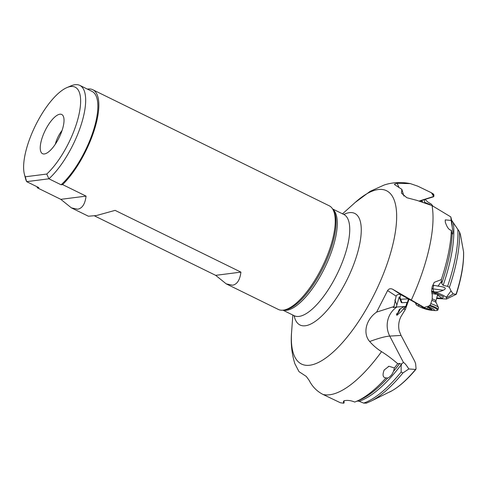 <?xml version="1.0" encoding="UTF-8"?>
<svg xmlns="http://www.w3.org/2000/svg" width="488" height="488" viewBox="0 0 488 488"><rect width="100%" height="100%" fill="white"/><g stroke="black" fill="none" stroke-linecap="round" stroke-linejoin="round"><path stroke-width="0.73" d="M323.068 394.475A114.747 41.12 -63.9 0 0 381.543 351.647C386.783 354.916 392.163 358.936 397.69 363.694A114.747 41.12 116.1 0 1 394.383 367.983L388.997 366.256L384.184 370.002C382.244 375.016 382.854 377.651 386.008 377.913A114.747 41.12 116.1 0 1 356.307 401.423A114.747 41.12 116.1 0 1 354.727 402.057C350.988 400.483 347.474 400.038 344.186 400.721L343.387 401.606L343.674 403.21L340.392 402.752L323.068 394.475C316.962 391.37 312.308 386.642 309.105 380.292L306.263 376.413L298.985 371.636L294.844 363.676C291.696 353.501 290.616 342.936 291.604 331.98L291.604 331.98A96.563 34.605 116.1 0 0 323.41 359.625A96.563 34.605 116.1 0 0 384.056 272.267A96.563 34.605 116.1 0 0 355.16 202.483L342.527 213.829M343.814 400.904L343.674 403.21M443.269 290.244L432.954 288.872A5.453 0.549 97.6 0 1 433.948 285.303L438.004 286.127C445.379 286.987 447.13 288.359 443.269 290.244C439.621 291.928 436.485 292.428 433.863 291.745C440.133 293.752 444.287 295.606 446.325 297.308C446.624 297.784 448.692 296.777 452.529 294.294L453.096 293.855L451.04 290.909L449.387 287.371L447.594 286.328L443.147 285.334L441.713 283.412L441.323 279.594L434.228 282.339L432.155 286.828L431.624 290.952L432.276 295.094L432.197 299.211L430.751 303.75L430.087 305.055L428.793 306.067L424.176 307.477L392.547 289.189C390.4 288.292 388.753 288.762 387.6 290.592L376.626 312.106L394.005 306.549L393.304 307.574L396.293 307.019L399.172 296.985L401.313 302.578L401.99 302.725L407.48 302.395L408.438 298.979M394.005 306.549L396.128 296.137L396.72 295.264C398.153 294.142 399.8 294.093 401.661 295.106L392.547 289.189M396.293 307.019L404.149 306.555L399.294 309.508L396.799 315.388L401.142 311.631C402.734 309.63 405.754 306.403 405.138 306.494L405.839 306.452L403.686 309.13L405.388 309.41L409.011 299.29M381.543 351.647C377.065 348.841 373.119 345.461 369.684 341.509C362.755 333.749 365.622 319.731 376.626 312.106M369.684 341.509C378.712 338.19 385.398 336.391 389.747 336.098L401.038 335.427L399.215 330.846C398.123 325.868 398.714 321.098 400.983 316.535L405.388 309.41M88.45 216.245L71.388 207.87L77.641 209.218C82.277 208.376 85.089 204.008 86.065 196.121L62.598 184.598A57.743 20.691 -63.9 0 0 91.299 138.525A57.743 20.691 -63.9 0 0 92.811 89.743L329.199 205.771A57.743 20.691 116.1 0 1 332.682 209.077A57.743 20.691 116.1 0 1 327.692 254.553A57.743 20.691 116.1 0 1 283.07 310.167A57.743 20.691 116.1 0 1 278.319 309.435L226.237 283.876L232.495 285.218C237.131 284.376 239.937 280.008 240.919 272.121L115.101 210.371L96.453 215.537L88.401 216.221M226.243 283.876L215.666 275.342L94.587 215.916M240.919 272.121L215.666 275.342M92.811 89.743A57.743 20.691 -63.9 0 0 87.382 89.109M71.388 207.87L60.811 199.342L37.344 187.819A57.743 20.691 -63.9 0 1 36.966 186.709M86.065 196.121L60.811 199.342M61.104 184.787L48.91 178.803L46.757 174.051L25.278 176.79L26.645 181.646L48.91 178.803A55.919 20.038 -63.9 0 0 78.354 132.638A55.919 20.038 -63.9 0 0 79.819 85.394L92.006 91.378A55.919 20.038 116.1 0 1 95.904 95.532A55.919 20.038 116.1 0 1 90.548 138.623A55.919 20.038 116.1 0 1 61.104 184.787L62.598 184.598M46.757 174.051A52.283 18.739 -63.9 0 0 77.83 119.231A52.283 18.739 -63.9 0 0 70.675 86.522A52.283 18.739 -63.9 0 0 66.941 87.59A52.283 18.739 -63.9 0 0 57.499 94.147A52.283 18.739 -63.9 0 0 24.4 174.271L25.516 178.559A55.919 20.038 -63.9 0 0 26.645 181.646L38.839 187.63L37.344 187.819M79.819 85.394A55.919 20.038 -63.9 0 0 75.018 84.711A55.919 20.038 -63.9 0 0 71.022 85.851L66.941 87.59M24.4 174.271A52.283 18.739 -63.9 0 0 25.278 176.79M61.171 132.943A21.826 7.82 116.1 0 1 44.31 153.964A21.826 7.82 116.1 0 1 43.084 135.255A21.826 7.82 116.1 0 1 63.062 115.76A21.826 7.82 116.1 0 1 61.171 132.943M55.339 144.186A14.549 5.216 116.1 0 1 56.657 140.05A14.549 5.216 116.1 0 1 62.074 130.467M419.961 201.019L433.503 196.774L433.801 195.92L433.68 196.469L419.509 200.916M398.849 187.087L397.159 183.378L410.341 183.61L417.801 186.178L431.465 192.791L433.68 196.469M433.801 196.341L433.539 194.126L433.21 194.34L433.539 194.126L431.465 192.791M421.54 200.525L422.62 201.721M425.225 202.557L430.093 204.582M421.327 201.361A5.453 3.404 98 0 1 421.418 200.562M397.69 363.694L399.745 363.469L401.526 364.481L401.673 363.658L403.527 362.523C404.613 362.968 406.382 365.109 408.834 368.959L415.581 369.434L416.038 368.623L415.636 363.774L414.776 361.358L401.038 335.427M389.552 392.065A91.317 32.727 116.1 0 0 389.583 392.047L389.583 392.047A91.317 32.727 116.1 0 0 415.581 369.434L415.91 369.3M400.123 308.812A5.453 2.184 -64.5 0 1 399.3 310.716A5.453 2.184 -64.5 0 1 396.457 314.077M396.421 314.37A5.819 2.324 115.5 0 0 399.416 310.807A5.819 2.324 115.5 0 0 400.337 308.648M404.149 306.555L404.985 306.397M406.968 302.426L405.839 306.452M429.989 305.183L426.445 308.91L401.661 295.106M424.176 307.477L426.445 308.91M397.159 183.378C394.951 183.86 394.09 184.263 394.566 184.592L401.868 189.381L401.502 193.175L406.846 197.725L417.002 200.403L432.045 205.594L450.79 216.892L451.681 220.338A111.843 40.083 116.1 0 1 452.23 227.182L452.901 231.428L452.779 233.85L452.169 234.289L451.357 230.299A114.747 41.12 116.1 0 1 441.323 279.594M452.23 227.182L451.174 220.43L445.3 219.881L445.294 222.089C446.965 227.298 448.99 230.037 451.357 230.299M437.047 294.16A7.277 1.281 15.6 0 1 431.843 293.434M431.654 291.867L438.438 294.599L437.516 295.149L442.409 298.381L443.464 296.686L431.642 291.641M436.742 297.918L442.402 298.388M431.624 291.08L433.863 291.745M433.783 291.72L432.954 288.872L431.801 288.536M451.04 290.909L446.325 297.308L446.52 299.028L436.577 298.504M451.681 220.338L459.464 231.788L460.416 234.527L463.551 251.741A91.317 32.727 116.1 0 1 456.054 294.325L453.096 293.855M432.63 285.334L433.948 285.303M400.703 294.667L399.965 297.491L401.99 302.725M408.169 298.827L400.666 299.272M399.965 297.491L399.172 296.985M463.551 251.741L463.6 252.241M450.79 216.892A114.747 41.12 116.1 0 1 451.174 220.43M401.868 189.381L403.905 196.091M433.094 206.345L431.331 204.136L427.744 201.953L425.072 199.415M386.008 377.913L387.692 378.023A111.843 40.083 116.1 0 1 359.565 400.032L359.565 400.032A111.843 40.083 116.1 0 1 359.552 400.038L356.307 401.423M387.417 378.115L387.692 378.023C388.619 377.877 390.034 376.693 391.925 374.479L393.535 371.325L394.383 367.983M401.526 364.481L401.136 365.823L401.166 372.009L402.893 372.978L408.834 368.959M366.421 403.094L363.688 403.094L359.083 401.258L356.948 401.038M430.788 303.627A11.639 2.05 15.6 0 1 438.047 307.001A11.639 2.05 15.6 0 1 438.498 307.623A11.639 2.05 15.6 0 1 438.498 307.837L438.023 309.532A11.639 2.05 -164.4 0 0 437.59 308.715A11.639 2.05 -164.4 0 0 437.571 308.697A11.639 2.05 -164.4 0 0 429.971 305.207M428.196 307.513A2.519 0.445 -164.4 0 0 429.233 307.727L430.666 308.373A2.519 0.445 -164.4 0 0 430.379 308.489A2.519 0.445 -164.4 0 0 430.477 308.672A2.519 0.445 -164.4 0 0 431.636 309.258L432.167 309.581L431.178 309.496A2.519 0.445 -164.4 0 0 428.83 309.3A2.519 0.445 -164.4 0 0 428.83 309.331L426.933 308.922A2.519 0.445 -164.4 0 0 426.64 308.776M425.28 308.27A2.519 0.445 -164.4 0 0 423.615 307.873L422.181 307.233A2.519 0.445 -164.4 0 0 422.462 307.111A2.519 0.445 -164.4 0 0 422.364 306.934A2.519 0.445 -164.4 0 0 421.205 306.348L420.674 306.025L421.175 306M419.723 305.201A8.186 1.44 -164.4 0 0 418.856 306.183A8.186 1.44 -164.4 0 0 420.296 307.086A8.186 1.44 -164.4 0 0 432.026 310.368A8.186 1.44 -164.4 0 0 433.985 309.423A8.186 1.44 -164.4 0 0 428.665 306.976M387.6 290.592L396.128 296.137M403.472 362.499L389.747 336.098A21.826 20.545 86.6 0 1 396.976 306.983M294.13 315.675A62.153 22.271 -63.9 0 0 318.804 318.64A62.153 22.271 -63.9 0 0 353.147 265.911A62.153 22.271 -63.9 0 0 343.808 214.458M344.693 214.72L343.839 214.476A56.376 20.203 116.1 0 1 342.369 262.105A56.376 20.203 116.1 0 1 294.16 315.693L294.88 316.218M283.29 310.142A56.376 20.203 -63.9 0 0 329.918 255.993A56.376 20.203 -63.9 0 0 332.798 209.267M332.682 209.077L333.517 210.438A56.864 20.38 116.1 0 1 328.601 255.224A56.864 20.38 116.1 0 1 284.656 309.996L284.656 309.996A56.864 20.38 116.1 0 1 284.65 309.996L283.07 310.167M396.909 305.079L394.865 300.01M428.793 306.067L426.97 308.55M452.169 234.289A111.843 40.083 116.1 0 1 441.713 283.412M453.212 293.959L452.529 294.294M449.387 287.371A109.593 39.278 -63.9 0 0 459.464 231.788M457.829 229.336A110.776 39.699 116.1 0 1 447.594 286.328M441.524 281.344L438.004 286.127M443.147 285.334A110.776 39.699 -63.9 0 0 453.309 222.54M411.366 299.955A114.747 41.12 -63.9 0 0 417.99 284.266A114.747 41.12 -63.9 0 0 432.045 205.594M424.31 199.659L424.627 202.349M399.745 363.469A111.843 40.083 116.1 0 1 393.535 371.325M401.166 372.009A110.776 39.699 116.1 0 1 363.688 403.094M366.152 403.21L370.734 401.276A109.593 39.278 -63.9 0 0 402.893 372.978M359.083 401.258A110.776 39.699 -63.9 0 0 401.459 364.408M437.821 294.05L435.857 301.072A7.277 1.281 -164.4 0 0 435.577 300.553A7.277 1.281 -164.4 0 0 432.295 298.882M435.857 301.072L436.083 302.542A8.089 1.427 -164.4 0 0 435.875 302.322A8.089 1.427 -164.4 0 0 431.85 300.327M431.178 309.496L431.282 309.118M428.848 309.27L429.275 307.733M423.615 307.873L423.743 307.416M426.933 308.922L427.055 308.495M429.477 305.878A11.102 1.952 15.6 0 1 436.888 309.258A11.102 1.952 15.6 0 1 436.9 309.27A11.102 1.952 15.6 0 1 434.235 310.545L432.026 310.368M420.296 307.086L418.32 306.092A11.102 1.952 15.6 0 1 416.368 304.866A11.102 1.952 15.6 0 1 416.355 304.854A11.102 1.952 15.6 0 1 416.819 303.597M415.776 303.024A11.639 2.05 -164.4 0 0 415.605 303.261L416.24 304.774L418.32 306.092M292.849 315.047L291.604 331.98M294.16 315.693L282.936 310.179M343.839 214.476L332.615 208.962M370.734 401.276L392.084 390.717C399.794 386.246 407.748 379.091 415.959 369.251M456.231 294.307L446.52 299.028M456.298 294.264C461.447 278.123 463.881 264.099 463.6 252.198M445.355 219.893L445.209 220.411M410.31 183.604C401.209 181.823 392.505 182.286 384.196 185.001L370.136 191.345L355.16 202.483M433.948 196.097L433.74 194.322M344.04 400.782L344.083 402.923M389.003 366.275L388.289 366.482M438.498 307.623L436.083 302.542M429.269 307.733L428.83 309.3M430.489 308.099L430.379 308.489M422.559 306.769L422.462 307.111M438.023 309.532C438.09 310.38 436.827 310.722 434.235 310.545"/></g></svg>
